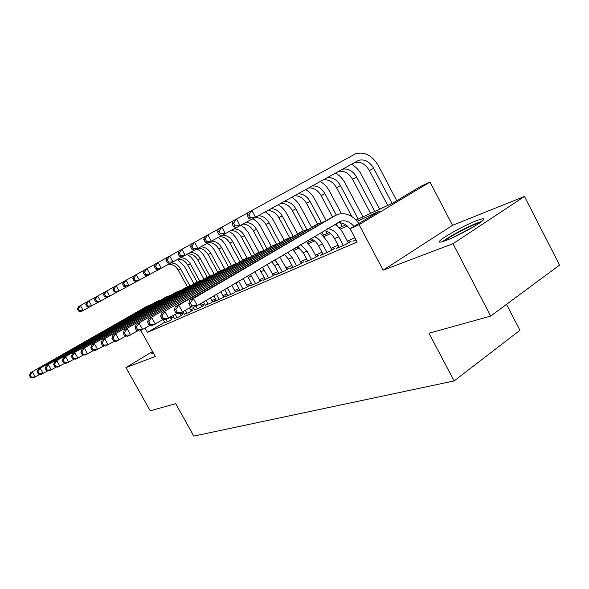<?xml version="1.0" encoding="UTF-8"?>
<svg xmlns="http://www.w3.org/2000/svg" width="589" height="589" viewBox="0 0 589 589"><rect width="100%" height="100%" fill="white"/><g stroke="black" fill="none" stroke-linecap="round" stroke-linejoin="round"><path stroke-width="0.88" d="M476.089 220.853C463.771 225.624 441.566 238 439.549 241.225C438.562 242.72 440.808 242.44 446.285 240.371C458.036 235.968 481.095 223.224 483.37 219.874C484.563 218.18 482.133 218.504 476.089 220.853M153.059 352.428L151.638 353.79L153.574 353.356M356.087 220.05L392.966 203.021L420.686 186.382L430.014 182.03L359.069 224.681L350.109 228.746L379.625 211.031L357.236 221.317M452.521 225.337L383.144 270.16L452.985 243.706L490.674 316.079L559.55 265.109L524.482 196.454L452.521 225.337L430.014 182.03M506.503 304.366L519.94 330.282L454.141 380.936L193.818 436.096L175.713 403.701L150.217 410.791L125.936 367.595L155.312 356.463L140.815 330.51M452.985 243.706L524.482 196.454M152.558 351.537L125.936 367.595M355.822 239.517L353.025 241.225L356.036 239.922M338.962 246.872L336.29 248.499L346.236 244.177L351.029 241.254L348.092 242.535M322.868 253.896L320.313 255.442L329.811 251.312L334.552 248.433L331.747 249.655M307.487 260.603L305.043 262.076L314.121 258.129L318.811 255.295L316.131 256.458M292.77 267.016L290.429 268.429L299.124 264.652L303.755 261.855L301.185 262.974M278.678 273.163L276.44 274.511L284.759 270.888L289.346 268.135L286.887 269.202M265.175 279.046L263.025 280.335L271.006 276.867L275.534 274.15L273.178 275.173M252.225 284.693L250.156 285.93L257.813 282.602L262.289 279.922L260.029 280.901M239.789 290.112L237.801 291.297L245.157 288.102L249.581 285.459L247.409 286.401M227.84 295.317L225.933 296.458L233.001 293.388L237.374 290.775L235.283 291.688M216.347 300.331L214.514 301.421L221.309 298.468L225.631 295.892L223.629 296.768M205.289 305.146L210.067 303.35L214.337 300.817L212.408 301.656M194.642 309.785L199.244 308.054L203.463 305.551L201.607 306.361M184.379 314.254L188.811 312.59L192.986 310.116L191.197 310.896M174.484 318.568L178.762 316.956L182.885 314.519L181.154 315.27M164.67 322.242L147.434 332.395L357.14 241.998L350.109 228.746M354.931 237.831L347.355 241.151M338.079 245.215L331.025 248.308M321.992 252.261L315.424 255.14M306.626 258.998L300.493 261.678M291.916 265.44L286.202 267.943M277.839 271.603L272.508 273.944M264.351 277.515L259.374 279.694M251.407 283.191L246.769 285.223M238.979 288.632L234.65 290.524M227.045 293.859L223.003 295.634M215.559 298.888L211.797 300.545M204.516 303.733L201.004 305.271M193.877 308.393L190.6 309.829M183.621 312.884L180.573 314.217M173.74 317.213L170.95 318.546M164.935 322.728L169.065 321.174L171.473 319.496M383.144 270.16L359.069 224.681M147.434 332.395L145.13 328.257M490.674 316.079L428.961 333.249L454.141 380.936M292.726 249.324L297.953 246.901M307.502 242.491L313.171 239.878M322.963 235.357L329.089 232.522M339.139 227.884L345.772 224.821M347.23 225.911L340.265 229.114M330.525 233.583L324.068 236.557M314.585 240.908L308.592 243.662M299.345 247.91L293.793 250.465M284.774 254.603L280.055 256.775M171.671 318.119L170.979 316.882M167.401 321.896L166.024 319.407M165.045 322.919L163.16 319.525M170.258 317.309L171.576 319.687M40.045 374.236L33.389 377.814L30.606 377.475L31.372 377.137L30.208 375.112L29.45 375.458L30.606 377.475M29.45 375.458L30.503 372.778L146.97 306.302M30.503 372.778L147.648 305.978L151.13 304.616M30.208 375.112L32.41 371.909L35.303 376.967L31.372 377.137M177.399 259.491L184.519 266.603L193.965 283.78M187.405 286.806L178.18 270.064C175.831 266.176 172.636 264.225 168.579 264.225M189.872 285.761L180.551 268.827C178.246 264.991 175.102 263.033 171.105 262.952M89.447 307.009L81.142 311.566L78.602 311.051L79.427 310.602L78.315 308.636L77.49 309.085L78.602 311.051M77.49 309.085L78.381 306.678L86.723 302.091M78.315 308.636L80.443 305.536L83.211 310.447L79.427 310.602M444.496 241.034C449.304 236.498 473.195 224.144 479.888 222.767M473.144 227.045L451.785 238.066M481.552 221.538C473.144 223.798 449.032 236.263 442.56 241.667M177.039 317.707L175.205 314.401M174.594 318.767L172.923 315.741M180.035 313.245L181.272 315.476M48.107 370.658L41.178 374.383L38.373 374.03L39.169 373.676L37.983 371.615L37.195 371.968L38.373 374.03M37.195 371.968L38.248 369.244L156.262 301.826M38.248 369.244L157.005 301.465L160.569 300.088M37.983 371.615L40.229 368.339L43.174 373.5L39.169 373.676M187.03 313.363L185.425 310.455M184.497 314.46L183.054 311.846M189.592 307.995L191.315 311.11M56.485 366.94L49.285 370.812L46.443 370.444L47.267 370.076L46.067 367.97L45.243 368.339L46.443 370.444M45.243 368.339L46.295 365.578L165.892 297.187M46.295 365.578L166.702 296.797L170.361 295.383M46.067 367.97L48.357 364.635L51.361 369.899L47.267 370.076M197.389 308.864L195.946 306.236M194.76 310.005L193.207 307.178M200.253 303.902L201.725 306.582M65.217 363.06L57.707 367.102L54.843 366.711L55.697 366.329L54.475 364.186L53.621 364.569L54.843 366.711M53.621 364.569L54.667 361.756L175.883 292.372M54.667 361.756L176.766 291.945L180.521 290.51M54.475 364.186L56.816 360.777L59.872 366.152L55.697 366.329M208.145 304.189L206.091 300.456M205.414 305.374L203.544 301.958M210.361 297.931L212.533 301.885M74.31 359.025L66.483 363.244L63.583 362.831L64.481 362.434L63.229 360.24L62.338 360.637L63.583 362.831M62.338 360.637L63.384 357.781L186.257 287.373M63.384 357.781L187.214 286.909L191.064 285.451M63.229 360.24L65.615 356.765L68.729 362.25L64.481 362.434M187.074 254.293L190.615 256.833L193.494 260.242L203.912 279.105M197.168 282.116L187.795 265.057C185.432 261.118 182.207 259.131 178.128 259.094M199.664 280.901L190.254 263.776C187.862 259.801 184.607 257.805 180.492 257.783M98.164 302.29L89.543 307.024L86.981 306.486L87.835 306.022L86.708 304.012L85.854 304.484L86.981 306.486M85.854 304.484L86.738 302.039L95.396 297.283M86.708 304.012L88.88 300.854L91.693 305.868L87.835 306.022M197.087 248.904L200.665 251.496L203.573 254.963L214.212 274.268M207.284 277.242L197.757 259.874C195.371 255.884 192.124 253.852 188.016 253.778M209.853 275.969L200.304 258.549C197.889 254.522 194.613 252.475 190.468 252.423M107.22 297.393L98.267 302.312L95.683 301.745L96.574 301.266L95.425 299.219L94.542 299.705L95.683 301.745M94.542 299.705L95.418 297.231L104.408 292.284M95.425 299.219L97.634 296.002L100.498 301.104L96.574 301.266M207.335 243.25L211.017 245.9L214.013 249.471L224.821 269.136M217.768 272.221L208.079 254.5C205.679 250.465 202.402 248.389 198.265 248.271M220.433 270.903L210.722 253.123C208.285 249.044 204.987 246.953 200.812 246.857M116.637 292.299L107.331 297.416L104.724 296.827L105.645 296.319L104.481 294.235L103.554 294.743L104.724 296.827M103.554 294.743L104.43 292.232L113.773 287.093M104.481 294.235L106.734 290.951L109.65 296.164L105.645 296.319M218.107 237.463L221.825 240.165L224.858 243.802L235.718 263.614M228.687 267.075L218.784 248.926C216.347 244.818 213.027 242.69 208.845 242.558M231.403 265.624L221.523 247.505C219.071 243.367 215.743 241.232 211.539 241.092M126.429 287.005L116.747 292.328L114.119 291.71L115.076 291.187L113.891 289.059L112.933 289.582L114.119 291.71M112.933 289.582L113.795 287.042L123.513 281.689M113.891 289.059L116.188 285.709L119.155 291.025L115.076 291.187M219.314 299.337L216.546 294.279M216.48 300.567L213.895 295.847M220.868 291.732L223.761 297.011M83.785 354.806L75.62 359.216L72.69 358.782L73.625 358.37L72.351 356.131L71.424 356.544L72.69 358.782M71.424 356.544L72.462 353.643L197.02 282.183M72.462 353.643L198.066 281.682L202.02 280.195M72.351 356.131L74.788 352.583L77.969 358.186L73.625 358.37M229.29 231.455L233.038 234.216L236.108 237.919L247.093 258.019M240.01 261.744L229.894 243.147C227.354 238.869 223.923 236.697 219.601 236.631M242.778 260.139L232.736 241.667C230.247 237.455 226.875 235.269 222.62 235.114M136.626 281.49L126.539 287.034L123.896 286.379L124.89 285.842L123.683 283.67L122.689 284.215L123.896 286.379M122.689 284.215L123.535 281.638L133.659 276.072M123.683 283.67L126.031 280.246L129.05 285.672L124.89 285.842M230.917 294.286L227.406 287.866M227.972 295.568L224.652 289.493M231.786 285.282L235.423 291.938M93.68 350.411L85.147 355.02L82.195 354.563L83.167 354.129L81.871 351.839L80.899 352.281L82.195 354.563M80.899 352.281L81.93 349.329L208.219 276.793M81.93 349.329L209.353 276.248L213.417 274.732M81.871 351.839L84.36 348.217L87.599 353.945L83.167 354.129M240.908 225.219L244.693 228.039L247.792 231.801L258.976 252.335M251.775 256.208L241.431 237.139C238.869 232.81 235.409 230.586 231.057 230.476M254.647 254.544L244.383 235.607C241.792 231.219 238.295 228.988 233.907 228.9M147.243 275.748L136.744 281.52L134.071 280.843L135.109 280.276L133.88 278.06L132.842 278.626L134.071 280.843M132.842 278.626L133.674 276.013L144.224 270.211M133.88 278.06L136.28 274.57L139.357 280.106L135.109 280.276M242.992 289.044L238.707 281.196M239.929 290.377L235.843 282.882M243.139 278.575L247.557 286.666M104.01 345.817L95.094 350.639L92.105 350.161L93.121 349.711L91.803 347.37L90.787 347.827L92.105 350.161M90.787 347.827L91.81 344.823L219.866 271.176M91.81 344.823L221.089 270.587L225.27 269.048M91.803 347.37L94.35 343.659L97.649 349.513L93.121 349.711M252.946 218.718L256.789 221.611L259.926 225.447L271.308 246.393M263.997 250.472L253.417 230.903C250.833 226.507 247.351 224.232 242.97 224.078M266.986 248.735L256.487 229.305C253.874 224.858 250.347 222.568 245.93 222.436M158.323 269.755L147.368 275.777L144.673 275.063L145.763 274.474L144.504 272.206L143.422 272.803L144.673 275.063M143.422 272.803L144.246 270.145L155.246 264.1M144.504 272.206L146.956 268.643L150.092 274.305L145.763 274.474M255.56 283.581L250.369 274.305M252.372 284.966L247.424 276.042M254.897 271.632L260.183 281.181M114.818 341.009L105.483 346.067L102.464 345.559L103.531 345.088L102.184 342.688L101.124 343.166L102.464 345.559M101.124 343.166L102.133 340.111L231.985 265.337M102.133 340.111L233.318 264.697L237.617 263.128M102.184 342.688L104.783 338.903L108.155 344.889L103.531 345.088M265.352 211.885L269.306 214.852L272.538 218.821L284.126 240.216M276.499 244.111L265.882 224.416C263.276 219.962 259.764 217.628 255.361 217.415M279.827 242.705L269.077 222.752C266.434 218.247 262.893 215.898 258.446 215.714M169.882 263.504L158.448 269.791L155.739 269.04L156.865 268.422L155.592 266.11L154.458 266.729L155.739 269.04M154.458 266.729L155.26 264.034L166.746 257.724M155.592 266.11L158.095 262.466L161.29 268.253L156.865 268.422M268.658 277.89L262.392 267.207M265.33 279.333L259.351 269.004M267.06 264.446L273.34 275.468M126.127 335.98L116.35 341.281L113.302 340.744L114.413 340.251L113.036 337.799L111.925 338.3L113.302 340.744M111.925 338.3L112.926 335.193L244.619 259.248M112.926 335.193L246.055 258.556L250.48 256.959M113.036 337.799L115.702 333.926L119.14 340.052L114.413 340.251M278.229 204.758C281.711 206.761 284.494 209.662 286.571 213.461L297.541 233.899M289.567 237.588L278.862 217.658C276.116 212.982 272.449 210.597 267.862 210.494M293.197 236.432L282.183 215.927C279.4 211.193 275.696 208.786 271.065 208.72M181.957 256.973L170.007 263.541L167.283 262.753L168.461 262.105L167.158 259.742L165.98 260.39L167.283 262.753M165.98 260.39L166.768 257.658L178.762 251.061M167.158 259.742L169.72 256.016L172.982 261.936L168.461 262.105M282.315 271.956L278.03 264.027L274.783 259.889M278.847 273.465L274.584 265.58L271.647 261.737M279.657 257.01L287.049 269.512M137.973 330.709L127.717 336.275L124.647 335.708L125.81 335.193L124.404 332.682L123.241 333.205L124.647 335.708M123.241 333.205L124.227 330.039L257.791 252.902M124.227 330.039L259.351 252.151L263.901 250.524M124.404 332.682L127.136 328.714L130.648 334.986L125.81 335.193M291.643 197.33C295.251 199.384 298.13 202.38 300.28 206.319L311.515 227.347M309.056 241.777L308.194 240.157M303.269 230.962L292.372 210.626C289.479 205.701 285.643 203.257 280.872 203.293M312.597 240.143L312.141 239.281M306.965 229.614L295.84 208.823C292.902 203.831 289.022 201.372 284.2 201.445M194.584 250.141L182.089 257.01L179.343 256.178L180.58 255.508L179.247 253.086L178.018 253.763L179.343 256.178M178.018 253.763L178.784 250.995L191.329 244.096M179.247 253.086L181.868 249.28L185.196 255.332L180.58 255.508M296.561 265.764L292.196 257.658L287.55 252.35M292.939 267.34L288.595 259.27L284.325 254.257M292.704 249.302L296.841 254.89L301.362 263.298M150.401 325.172L139.637 331.033L136.53 330.429L137.752 329.884L136.317 327.315L135.095 327.859L136.53 330.429M135.095 327.859L136.066 324.642L271.544 246.276M136.066 324.642L273.222 245.466L277.92 243.809M136.317 327.315L139.114 323.251L142.7 329.678L137.752 329.884M305.632 189.584C309.365 191.69 312.339 194.79 314.563 198.883L326.092 220.514M323.457 235.129L321.837 232.095M317.567 224.1L306.464 203.293C303.394 198.095 299.374 195.592 294.404 195.798M327.145 233.421L325.864 231.006M321.263 222.384L310.079 201.409C306.965 196.137 302.893 193.626 297.872 193.877M207.807 242.992L194.723 250.185L191.962 249.309L193.258 248.602L191.896 246.128L190.608 246.835L191.962 249.309M190.608 246.835L191.351 244.023L204.486 236.8M191.896 246.128L194.584 242.234L197.978 248.433L193.258 248.602M311.448 259.293L307.002 251.002L300.677 244.59M307.664 260.942L303.239 252.688L297.364 246.548M306.236 241.313L311.699 248.19L316.315 256.804M163.455 319.356L152.131 325.526L149.002 324.885L150.283 324.318L148.818 321.682L147.537 322.257L149.002 324.885M147.537 322.257L148.487 318.973L285.908 239.355M148.487 318.973L287.726 238.479L292.564 236.793M148.818 321.682L151.682 317.515L155.356 324.112L150.283 324.318M320.232 181.5C324.09 183.658 327.167 186.868 329.472 191.116L341.436 213.66M337.49 226.338L336.076 223.687M332.476 216.914L321.167 195.644C317.898 190.129 313.679 187.582 308.496 187.994M342.327 226.412L339.757 221.574M336.29 215.037L324.937 193.678C321.623 188.082 317.346 185.52 312.111 185.999M221.663 235.497L207.954 243.036L205.171 242.116L206.525 241.38L205.141 238.839L203.787 239.583L205.171 242.116M203.787 239.583L204.501 236.726L218.269 229.158M205.141 238.839L207.888 234.849L211.355 241.196L206.525 241.38M327.013 252.526L322.477 244.037C320.423 240.334 317.633 237.875 314.114 236.66M323.059 254.249L318.546 245.812C316.617 242.329 314.018 239.944 310.734 238.655M320.276 233.016L327.234 241.188L331.938 250.016M177.179 313.245L165.259 319.746L162.1 319.069L163.447 318.472L161.946 315.763L160.606 316.367L162.1 319.069M160.606 316.367L161.526 313.024L300.927 232.118M161.526 313.024L302.901 231.168L307.885 229.46M161.946 315.763L164.891 311.493L168.645 318.259L163.447 318.472M335.48 173.048C339.47 175.272 342.658 178.585 345.044 183.01L362.957 216.885M351.832 216.553L336.518 187.648C333.028 181.787 328.574 179.196 323.162 179.873M358.186 219.086L340.464 185.594C336.908 179.63 332.387 177.031 326.917 177.797M236.196 227.634L221.81 235.548L219.02 234.577L220.441 233.796L219.027 231.197L217.606 231.978L219.02 234.577M217.606 231.978L218.291 229.084L232.736 221.147M219.027 231.197L221.839 227.111L225.381 233.619L220.441 233.796M343.306 245.451L338.682 236.756C335.936 231.933 332.262 229.239 327.661 228.657M339.161 247.247L334.559 238.604C332.019 234.105 328.596 231.455 324.289 230.652M334.846 224.416C338.425 226.669 341.303 229.82 343.483 233.862L348.298 242.918M191.624 306.795L179.063 313.672L175.883 312.95L177.296 312.317L175.765 309.542L174.351 310.175L175.883 312.95M174.351 310.175L175.242 306.773L316.654 224.542M175.242 306.773L178.784 305.154L318.782 223.518L323.935 221.773M175.765 309.542L178.784 305.154L182.619 312.104L177.296 312.317M351.434 164.221C355.557 166.496 358.856 169.934 361.329 174.528L379.581 209.198M370.547 213.373L352.568 179.299C348.784 172.997 344.057 170.376 338.388 171.443M374.766 211.429L356.698 177.149C352.826 170.714 348.018 168.101 342.268 169.293M251.459 219.373L236.351 227.693L233.546 226.662L235.04 225.845L233.59 223.179L232.103 223.997L233.546 226.662M232.103 223.997L232.751 221.059L247.925 212.725M233.59 223.179L236.476 218.99L240.098 225.668L235.04 225.845M351.228 230.859C347.539 224.814 342.886 222.193 337.269 222.988M353.937 226.448C350.087 221.839 345.787 220.058 341.038 221.103L197.344 305.617L193.59 307.274L190.394 306.501L191.889 305.838L190.313 302.982L188.819 303.659L190.394 306.501M188.819 303.659L189.687 300.184L333.138 216.597M189.687 300.184L193.413 298.483L335.435 215.493L338.417 214.205C346.163 212.489 352.988 215.581 358.885 223.481M190.313 302.982L193.413 298.483L197.344 305.617L191.889 305.838M247.336 215.618L248.808 218.35L250.377 217.496L248.897 214.757L247.336 215.618L247.94 212.636L355.528 153.795C364.51 151.38 372.123 155.334 378.366 165.656L396.765 200.739M387.702 205.451L369.362 170.552C365.246 163.764 360.225 161.143 354.291 162.682L353.982 162.807M392.112 203.411L373.684 168.307C369.553 161.474 364.51 158.831 358.554 160.37L251.621 219.439L248.808 218.35M248.897 214.757L251.864 210.464L255.56 217.312L250.377 217.496M145.365 307.075L147.648 305.978M178.18 270.064L180.551 268.827M154.635 302.613L157.005 301.465M164.243 297.975L166.702 296.797M174.219 293.175L176.766 291.945M184.563 288.19L187.214 286.909M187.795 265.057L190.254 263.776M197.757 259.874L200.304 258.549M208.079 254.5L210.722 253.123M218.784 248.926L221.523 247.505M195.312 283.007L198.066 281.682M229.894 243.147L232.736 241.667M206.489 277.625L209.353 276.248M241.431 237.139L244.383 235.607M235.894 282.97L238.943 281.601M218.114 272.022L221.089 270.587M253.417 230.903L256.487 229.305M248.263 277.412L251.437 275.983M230.211 266.191L233.318 264.697M265.882 224.416L269.077 222.752M261.148 271.617L264.454 270.13M242.823 260.117L246.055 258.556M278.862 217.658L282.183 215.927M274.584 265.58L278.03 264.027M255.972 253.778L259.351 252.151M292.372 210.626L295.84 208.823M288.595 259.27L292.196 257.658M269.696 247.166L273.222 245.466M306.464 203.293L310.079 201.409M303.239 252.688L307.002 251.002M284.038 240.253L287.726 238.479M321.167 195.644L324.937 193.678M318.546 245.812L322.477 244.037M299.043 233.03L302.901 231.168M336.518 187.648L340.464 185.594M334.559 238.604L338.682 236.756M314.74 225.462L318.782 223.518M352.568 179.299L356.698 177.149M331.202 217.532L335.435 215.493M369.362 170.552L373.684 168.307M338.152 222.458L341.038 221.103M354.291 162.682L358.554 160.37"/></g></svg>
